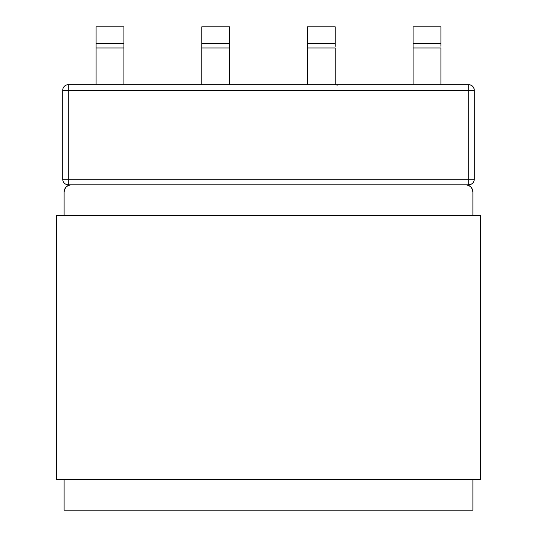<?xml version="1.0" encoding="UTF-8"?>
<svg xmlns="http://www.w3.org/2000/svg" width="537" height="537" viewBox="0 0 537 537"><rect width="100%" height="100%" fill="white"/><g stroke="black" fill="none" stroke-linecap="round" stroke-linejoin="round"><path stroke-width="0.81" d="M68.286 84.692L468.714 84.692L68.286 84.692L68.286 179.237L468.714 179.237L468.714 90.25L68.286 90.25L468.714 90.25L468.714 84.692L468.714 179.237L68.286 179.237L68.286 184.795L71.34 184.795L68.286 184.795L68.286 179.237L62.722 179.237L62.722 90.25L62.722 179.237A5.565 5.565 0 0 0 68.286 184.795A5.565 5.565 0 0 1 62.722 179.237L68.286 179.237L68.286 90.25L62.722 90.25L68.286 90.25L68.286 84.692A5.565 5.565 0 0 0 62.722 90.25A5.565 5.565 0 0 1 68.286 84.692M468.714 184.795L465.66 184.795L468.714 184.795L468.714 179.237L468.714 184.795C472.097 184.466 473.949 182.614 474.278 179.237L468.714 179.237L474.278 179.237L474.278 90.25L474.278 179.237A5.565 5.565 0 0 1 468.714 184.795M96.089 26.85L123.899 26.85L123.899 43.537L96.089 43.537L96.089 26.85L96.089 43.537L123.899 43.537L123.899 26.85L96.089 26.85M96.089 46.283L96.089 47.981L123.899 47.981L123.899 84.692L123.899 46.283M123.899 43.537L123.899 47.981L96.089 47.981L96.089 84.692L96.089 43.537M201.764 26.85L229.567 26.85L229.567 43.537L201.764 43.537L201.764 26.85L201.764 43.537L229.567 43.537L229.567 26.85L201.764 26.85M201.764 46.283L201.764 47.981L229.567 47.981L229.567 84.692L229.567 46.283M229.567 43.537L229.567 47.981L201.764 47.981L201.764 84.692L201.764 43.537M271.031 184.795L268.5 184.795M440.911 43.537L413.101 43.537L413.101 26.85L440.911 26.85L440.911 43.537L440.911 26.85L413.101 26.85L413.101 43.537L440.911 43.537L440.911 46.283M413.101 46.283L413.101 84.692L413.101 47.981L440.911 47.981L440.911 84.692L440.911 47.981L413.101 47.981L413.101 43.537M335.236 43.537L307.433 43.537L307.433 26.85L335.236 26.85L335.236 43.537L335.236 26.85L307.433 26.85L307.433 43.537L335.236 43.537L335.236 46.283M307.433 46.283L307.433 84.692L307.433 47.981L335.236 47.981L335.236 84.692L335.236 47.981L307.433 47.981L307.433 43.537M474.278 90.25L468.714 90.25L474.278 90.25C473.949 86.873 472.097 85.021 468.714 84.692A5.565 5.565 0 0 1 474.278 90.25M337.397 85.115L335.43 84.692M71.34 184.795L465.66 184.795L71.34 184.795L68.575 185.346L66.232 186.916L64.662 189.259L64.111 192.031L64.111 215.391L64.111 192.031A7.229 7.229 0 0 1 71.34 184.795M64.111 510.15L64.111 479.554L64.111 510.15L472.889 510.15L64.111 510.15M472.889 192.031L472.889 215.391L472.889 192.031L472.338 189.259L470.768 186.916L468.425 185.346L465.66 184.795A7.229 7.229 0 0 1 472.889 192.031M472.889 479.554L472.889 510.15L472.889 479.554M56.325 479.554L56.325 215.391L56.325 479.554L480.675 479.554L480.675 215.391L56.325 215.391L480.675 215.391L480.675 479.554L56.325 479.554"/></g></svg>
